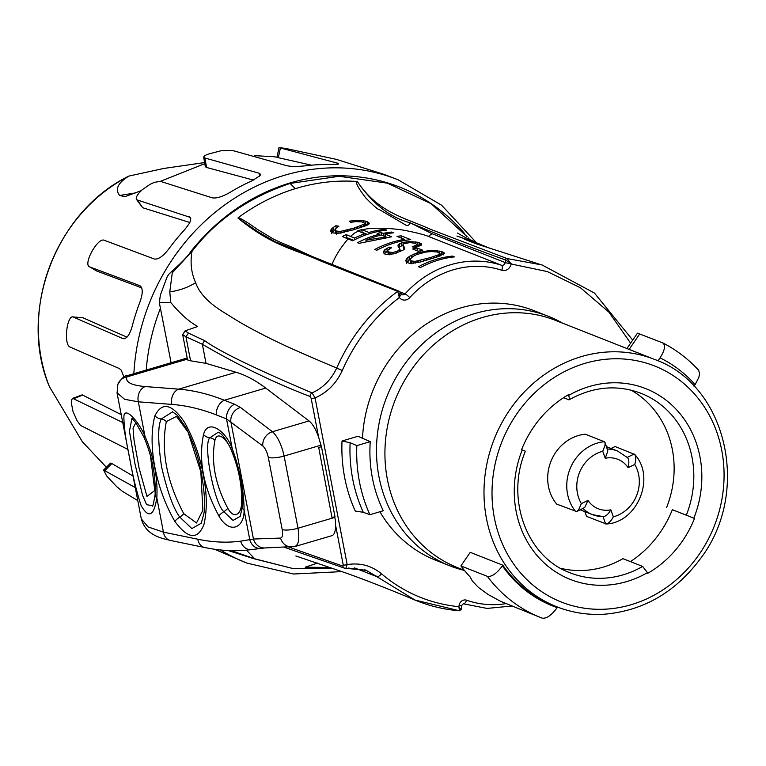 <?xml version="1.0" encoding="UTF-8"?>
<svg xmlns="http://www.w3.org/2000/svg" width="766" height="766" viewBox="0 0 766 766"><rect width="100%" height="100%" fill="white"/><g stroke="black" fill="none" stroke-linecap="round" stroke-linejoin="round"><path stroke-width="1.15" d="M467.136 236.732L431.124 203.699L387.385 183.17L339.214 176.276L290.075 183.447L295.293 188.666L300.128 187.258C318.646 182.184 337.231 180.23 355.893 181.408L357.349 181.59C378.825 213.465 405.616 217.831 430.712 229.398L507.035 258.563L542.079 264.959L594.435 293.062L632.716 340.104M539.178 264.107L475.83 243.693L464.56 239.212L481.929 245.015M478.338 243.483L456.9 236.052L476.95 242.899M306.745 566.725L317.517 563.058M330.376 567.472L305.27 567.223M454.477 256.878L452.438 256.074A100.997 90.934 111.5 0 0 418.485 266.731L420.524 267.535A100.997 90.934 -68.5 0 1 454.477 256.878M442.758 251.947L436.821 250.721L431.105 250.492L417.527 252.703A100.997 90.934 111.5 0 0 416.867 252.914L409.341 256.409L406.468 259.061L405.875 260.344L406.468 262.307L410.164 263.494L420.218 262.058L438.047 256.648L444.251 253.718L444.376 253.077L442.758 251.947L443.255 254.513M331.735 264.988C336.341 253.9 340.994 247.514 348.003 238.935L352.714 240.792A100.997 90.934 -68.5 0 1 386.658 230.135L384.618 229.34A100.997 90.934 111.5 0 0 368.886 232.471L362.366 229.896L363.63 229.541C372.017 227.339 389.32 228.373 396.395 229.235C401.623 229.36 422.727 233.86 428.338 236.407L432.072 233.726L505.167 262.546L505.503 259.971L511.142 263.581A7.603 6.846 -68.5 0 1 501.816 270.274A96.439 86.826 111.5 0 0 409.772 297.639A7.603 6.846 -68.5 0 1 399.019 296.921L399.354 297.505C374.45 316.597 355.424 340.918 342.278 370.476C336.427 383.326 327.36 392.47 315.075 397.918A3.035 0.766 169.1 0 1 311.12 398.234L318.637 437.233C315.898 429.372 312.71 423.943 309.062 420.946L265.725 388.065C255.432 380.319 245.551 375.053 236.091 372.276L206.035 363.371L202.358 344.26L185.946 336.791L182.681 334.589L185.161 330.788M359.12 243.32L387.855 237.613A100.997 90.934 -68.5 0 1 391.704 236.732L385.039 234.109A100.997 90.934 -68.5 0 1 393.418 232.807L391.541 232.06A100.997 90.934 111.5 0 0 383.163 233.362L381.075 232.538A100.997 90.934 111.5 0 0 377.226 233.419L379.314 234.243A100.997 90.934 111.5 0 0 357.588 242.717L359.12 243.32M401.135 235.851A100.997 90.934 111.5 0 0 397.008 236.388L404.582 239.375A100.997 90.934 111.5 0 0 374.765 249.486L376.776 250.281A100.997 90.934 -68.5 0 1 410.729 239.634L401.135 235.851L401.585 238.188M403.519 243.818L410.078 242.554L415.67 243.435L416.848 244.9L412.204 246.786L414.483 247.456L420.237 245.714L421.702 244.038L417.527 242.238L409.494 241.596L403.567 242.315L398.253 244.651L397.947 246.001L399.919 249.132L397.41 251.21L392.834 252.512L388.63 251.985L387.701 251.229L387.797 250.281L391.541 247.772L389.224 247.14L384.743 249.764L383.373 252.608L385.154 254.13L387.069 254.571L394.279 253.738L403.261 250.032L404.831 248.098L402.897 244.919L403.5 243.827M412.644 248.998A100.997 90.934 -68.5 0 1 416.876 247.916L422.698 250.214A100.997 90.934 111.5 0 0 418.456 251.286L412.644 248.998M358.134 231.255L358.134 231.255A100.997 90.934 111.5 0 1 358.383 231.169L364.894 233.745A100.997 90.934 111.5 0 0 354.524 238.015L350.445 236.407L354.677 232.998M357.741 231.389L354.706 232.998M464.426 570.431A134.117 120.75 -68.5 0 1 449.929 565.854A134.117 120.75 -68.5 0 1 376.613 444.701A134.117 120.75 -68.5 0 1 460.079 318.924A134.117 120.75 -68.5 0 1 548.332 316.31A134.117 120.75 -68.5 0 1 562.445 323.089L562.531 323.137M548.332 316.31L534.18 310.728A134.117 120.75 111.5 0 0 445.917 313.342A134.117 120.75 111.5 0 0 362.5 438.257M379.907 511.736A134.117 120.75 111.5 0 0 435.777 560.281L449.929 565.854M560.645 568.295A96.506 86.884 -68.5 0 0 622.969 558.663L642.655 566.428L647.452 572.652A102.587 92.36 -68.5 0 1 542.338 561.191A102.587 92.36 -68.5 0 1 522.211 449.929L521.579 449.68A103.343 93.04 -68.5 0 1 568.248 394.816L568.544 395.476A102.587 92.36 -68.5 0 1 673.735 406.851A102.587 92.36 -68.5 0 1 693.862 518.18L694.503 518.429A103.343 93.04 -68.5 0 1 647.749 573.303L647.452 572.652M563.431 397.784L569.119 399.766C593.114 386.524 617.07 384.36 640.989 393.284A96.506 86.884 111.5 0 1 686.317 515.183L672.347 509.696A103.343 93.04 -68.5 0 1 630.428 561.602M630.916 390.085A96.506 86.884 -68.5 0 1 666.631 507.418M588.001 500.409L584.736 507.446L576.721 511.573L556.671 504.076A41.795 37.63 -68.5 0 1 551.108 460.95A41.795 37.63 -68.5 0 1 585.243 434.198L604.326 441.723L605.063 442.556L605.025 445.352L602.746 451.26A34.192 30.784 111.5 0 0 581.346 503.607L588.001 500.409A26.599 23.947 111.5 0 0 610.847 509.83L613.346 516.811C610.761 521.55 608.194 523.925 605.619 523.915L603.034 516.677M584.841 511.64L586.545 516.389L606.327 523.992C637.484 522.527 655.907 477.515 634.794 454.497L615.117 446.521L611.067 448.464M672.347 509.696L694.503 518.429M693.862 518.18L686.317 515.183M522.211 449.929L524.834 450.983M288.878 547.096L342.89 566.141L343.225 564.925A3.035 0.766 -10.9 0 0 347.18 564.599C360.116 562.541 371.539 565.595 381.43 573.763C403.902 592.712 429.726 603.694 458.901 606.71L459.447 610.78L461.228 609.315L461.726 605.389L463.258 603.79A4.558 1.982 109.4 0 1 463.229 603.78L487.042 608.415L511.535 606.069M630.619 343.158L608.893 312.116L580.532 287.834L547.412 271.604L511.085 263.983M356.841 445.63L350.119 442.691A149.696 134.778 111.5 0 0 363.285 512.291L355.261 511.037A152.453 137.258 -68.5 0 1 342.019 441.015L357.961 436.275L370.237 441.647A135.266 121.775 -68.5 0 0 383.278 510.74L369.911 514.714A149.696 134.778 111.5 0 1 356.841 445.63L370.237 441.647M557.562 607.074L557.179 607.63C551.558 615.261 546.551 618.765 542.156 618.143A148.939 134.098 -68.5 0 1 541.102 617.741L500.514 601.281L488.066 594.483L478.424 587.417L472.316 580.982L470.075 576.884A148.939 134.098 -68.5 0 1 460.902 565.93L470.228 552.343L502.841 565.203A132.978 119.726 -68.5 0 0 553.109 605.322L556.805 606.777A132.978 119.726 -68.5 0 1 494.204 439.148A132.978 119.726 -68.5 0 1 654.365 359.35L555.293 320.284A132.978 119.726 111.5 0 0 467.787 322.869A132.978 119.726 111.5 0 0 385.039 447.583A132.978 119.726 111.5 0 0 457.733 567.711L464.32 570.306M626.933 348.53L637.484 333.153L662.829 342.929C676.292 349.861 688.232 358.967 698.649 370.237L699.588 373.751L698.831 377.399L695.116 384.618A136.779 123.144 111.5 0 0 660.053 357.875L658.004 360.863M694.025 386.208L695.116 384.618M660.053 357.875C664.945 350.11 665.788 345.093 662.571 342.804M542.156 618.143L541.102 617.741A148.939 134.098 -68.5 0 1 487.368 576.367C491.743 576.999 496.751 573.495 502.391 565.854L502.841 565.203M487.368 576.367L460.902 565.93M610.847 509.83C608.204 514.379 605.58 516.629 602.995 516.571L592.424 514.628A34.192 30.784 -68.5 0 1 583.05 508.528M613.346 516.811A34.192 30.784 111.5 0 0 634.755 464.455C636.24 459.322 636.048 455.847 634.191 454.037L627.297 457.359M576.846 511.516L578.818 509.447L581.346 503.607M634.755 464.455L628.091 467.653C629.326 462.252 629.02 458.834 627.191 457.407M628.091 467.653A26.599 23.947 111.5 0 0 605.245 458.24L607.831 450.973L605.063 442.556M568.42 399.747C569.78 400.034 569.818 398.607 568.544 395.476M135.266 487.559L103.582 470.037L110.496 463.133L111.357 463.239L133.045 476.04M123.336 422.794L72.684 398.339L82.211 394.854L121.229 414.665M336.983 159.5L285.23 148.345L278.987 147.637L337.27 163.081L338.543 163.733L338.132 164.192L329.591 164.527A205.939 185.41 111.5 0 0 306.524 165.686C297.715 166.71 291.023 166.691 286.455 165.619L232.242 150.414L220.732 150.816L207.193 154.387L204.656 155.814L203.67 157.03L204.35 157.844L259.138 173.212L260.402 174.208L260.019 175.673L251.88 180.862A205.939 185.41 111.5 0 0 230.566 192.046C222.686 196.651 216.558 198.585 212.192 197.829L160.41 181.341L154.368 182.346L150.193 184.233L141.93 189.968L138.809 193.195L136.836 196.153L136.224 198.48L136.99 199.869L190.447 217.448L190.715 220.225L189.413 223.356L184.788 229.522A205.939 185.41 111.5 0 0 168.913 248.787C163.254 256.17 158.399 259.578 154.339 259.013L104.377 240.323C97.751 236.847 82.335 265.16 89.871 266.97L139.843 285.661C143.003 287.863 143.022 293.34 139.91 302.101A205.939 185.41 111.5 0 0 132.231 326.125C129.713 334.972 126.61 339.127 122.914 338.582L73.134 316.971L82.814 317.718L126.974 337.145M97.004 271.116L141.758 287.901M136.501 199.419L142.658 207.73L189.853 222.513M203.679 157.221L205.336 166.72L206.581 167.476L253.498 180.106M278.987 147.637L276.947 157.384L311.475 165.178M272.265 156.618L254.685 155.67M204.8 163.646L160.391 181.341M141.164 190.677L124.982 196.661L119.64 195.483C114.795 189.346 117.887 182.873 128.918 176.075L163.723 168.463L204.608 162.564M72.684 398.339L71.592 399.89L71.305 402.82L73.009 411.505L77.04 420.611L80.459 425.379L127.932 449.45M103.582 470.037L106.551 475.849L116.547 486.506L122.426 491.351L137.775 500.581M385.604 174.983A205.939 185.41 111.5 0 0 383.651 174.275L335.834 159.194M97.292 271.327L89.545 266.827L97.56 271.442M123.728 338.773L124.59 338.687M82.757 317.718L73.823 317.143C66.996 313.141 63.157 344.959 70.213 347.103L119.304 368.542L121.229 370.179L123.977 377.016M464.301 233.228C450.102 216.74 433.518 203.593 414.559 193.808C396.395 184.52 377.102 178.813 356.697 176.678C334.168 174.361 311.733 176.515 289.376 183.151A3.035 1.082 -106.7 0 1 290.075 183.447C248.443 197.599 215.725 220.282 191.94 251.497L172.283 272.801L172.369 271.509L171.527 271.624L168.702 274.4L167.16 276.804L160.362 295.092L159.338 302.714L171.105 362.739M311.12 398.234L310.24 396.549C274.965 383.096 239.002 365.679 202.368 344.298M185.946 336.791L190.571 360.805L187.555 359.915L182.681 334.589M159.338 302.714L170.732 302.446C179.933 313.6 188.915 321.624 197.676 326.488L185.171 330.845L188.493 333.133L204.57 340.592C219.019 351.182 254.858 368.618 312.088 392.891C323.108 387.883 331.305 379.61 336.676 368.063C350.627 336.695 370.964 311.12 397.707 291.339L321.193 261.216C294.546 248.902 272.897 246.652 237.958 218.013L238.063 217.831C240.017 217.793 246.432 221.633 257.309 229.34L273.213 238.935C285.632 245.043 287.882 244.996 301.842 251.755L319.441 259.808M399.909 291.865L405.042 293.885A100.997 90.934 -68.5 0 1 501.443 265.228A3.035 2.738 111.5 0 0 505.167 262.546A4.558 0.536 7.3 0 0 510.549 263.523A4.558 0.536 7.3 0 0 511.142 263.581M399.632 291.702A1.522 1.369 111.5 0 0 399 291.147L400.053 292.095L399.354 297.505L397.717 291.339A1.522 1.369 -68.9 0 1 398.971 291.137A1.522 1.369 111.5 0 0 397.717 291.339L397.717 291.339M400.742 293.598A4.558 1.618 149.7 0 1 401.106 293.895A4.558 1.618 149.7 0 1 399.804 296.289A4.558 1.618 149.7 0 1 399.019 296.921M295.236 546.445L331.908 535.664C334.436 534.716 335.642 531.154 335.537 524.988L335.47 521.56A22.798 8.12 73.6 0 0 334.838 517.395L334.723 516.772M335.814 225.731L338.917 226.219L335.364 228.843L335.106 230.126L336.063 230.949L340.008 231.485L353.729 228.22L364.587 223.988L364.683 223.126L361.964 221.92L355.711 221.633L350.388 222.351L349.459 221.154L356.2 220.388L363.027 220.637L367.508 221.767L369.356 223.72L366.943 225.309L353.432 229.848L338.065 233.4L332.329 232.797L330.673 231.102L331.889 228.536L335.767 225.779M358.383 231.169L357.655 230.872L361.648 229.599L362.366 229.905M348.003 238.935L342.278 236.502L346.146 234.597L350.445 236.407M238.063 217.831L239.049 217.056C256.639 204.235 275.387 194.765 295.293 188.666M511.094 264.002L507.054 258.582A1.522 1.369 -68.5 0 0 505.503 259.971L505.483 259.971C471.272 247.696 439.464 235.296 410.049 222.762A3.035 2.719 117.5 0 1 406.449 225.463L379.486 209.635C378.49 210.056 373.952 206.188 365.88 198.03C358.392 188.292 355.405 182.777 356.908 181.485M377.734 576.654L376.144 576.051M459.217 610.713L414.894 600.017L376.853 576.645L354.534 567.893M246.46 550.17L254.666 558.787L292.018 568.324L333.746 568.65M289.376 183.151C250.674 195.177 217.908 217.85 191.069 251.181L191.94 251.497C190.092 262.901 191.328 273.28 195.646 282.654C199.294 293.483 209.367 303.805 225.865 313.61C242.937 324.468 249.343 327.666 263.734 335.211C287.499 347.314 307.616 355.654 336.676 368.063L342.278 370.476M172.293 272.801L169.755 291.903C179.503 290.496 188.13 287.413 195.646 282.654M169.793 291.875L170.751 302.417M381.43 573.763A4.558 1.896 130.5 0 1 376.853 576.645L366.32 570.402L348.262 568.046M231.361 550.658L254.666 558.787A3.035 1.321 111.2 0 1 254.14 558.778M190.571 360.805L206.035 363.371M321.404 446.683L318.704 447.488L331.994 517.557L334.972 516.696L321.481 446.683A3.035 0.766 -10.9 0 1 321.404 446.683L318.637 437.233M204.57 340.611L202.358 344.26M185.946 336.743L188.493 333.066M305.174 567.204L308.047 566.218M357.349 181.59C372.563 203.756 390.133 217.477 410.049 222.762L432.072 233.726M275.645 242.008L258.228 231.945L237.958 218.013M300.885 252.273L301.842 251.755M310.24 396.549A3.035 2.729 -67.5 0 1 312.116 392.958L315.075 397.918L347.18 564.599L345.878 568.295A3.035 2.748 -69.5 0 1 344.547 568.18L284.282 547.259M505.752 603.665A96.439 86.826 111.5 0 1 466.618 600.218A6.08 5.477 -68.5 0 0 459.054 605.542L458.901 606.71L460.797 609.324M172.293 411.639L177.291 415.325L185.611 427.035C193.252 441.819 198.538 457.245 201.448 473.302C204.666 492.959 205.441 506.517 203.785 513.996L201.247 523.235L191.854 528.569L179.799 517.098C173.499 508.815 167.409 492.021 161.549 466.714C157.863 441.628 157.758 425.733 161.253 419.012L172.647 411.782M227.799 508.289C234.568 520.612 241.826 512.923 241.453 503.061C242.228 486.037 238.839 468.438 231.294 450.274C227.808 440.22 217.4 429.841 214.93 440.354C210.909 461.754 215.198 484.409 227.799 508.289A6.08 1.704 147 0 1 223.835 511.688C214.068 503.195 202.779 443.677 209.855 437.788L218.3 432.187C218.817 433.02 222.609 431.986 231.15 449.585C235.2 459.533 237.853 468.016 239.107 475.035C242.027 489.187 243.1 499.882 242.324 507.121L240.198 516.341L233.065 520.42L223.835 511.688A7.603 2.126 147 0 0 218.875 515.93C203.402 487.253 198.279 460.136 203.517 434.581C207.672 418.207 225.826 430.53 232.251 448.694A7.603 0.613 155.5 0 0 231.16 449.594M135.812 422.736L133.035 428.165L134.05 440.134L139.039 467.882L146.948 496.349L154.78 490.585L150.433 455.646M152.961 504.871L152.482 505.684L146.574 504.67L142.533 495.181L135.046 464.244L129.444 431.229L131.953 418.313M262.834 445.994A12.16 10.226 -52.8 0 1 272.447 431.718C277.656 436.524 281.543 444.634 284.109 456.038A12.16 3.054 169.1 0 1 268.291 457.331C267.095 451.978 265.285 448.196 262.834 445.994L226.516 418.906L232.251 448.694C239.969 469.874 243.914 490.336 244.076 510.089A7.603 4.117 -174.7 0 1 242.324 507.102M214.93 440.354A6.08 4.175 19.9 0 0 209.855 437.788A7.603 5.218 -160.1 0 1 203.517 434.581M183.773 513.699A6.08 1.704 147 0 1 179.799 517.098A7.603 2.126 147 0 0 174.839 521.349C155.766 488.555 147.244 444.558 154.904 415.804A7.603 5.218 19.9 0 0 161.253 419.012A6.08 4.175 19.9 0 1 166.327 421.578C160.803 450.523 166.624 481.24 183.773 513.699L196.517 522.977L202.866 510.204L200.845 471.942L188.072 432.168L176.458 416.398L166.327 421.578M216.318 414.894A12.16 8.828 -68.6 0 1 224.342 400.245L234.54 404.247A12.16 8.828 -68.6 0 0 226.516 418.906L216.318 414.894C201.132 409.006 186.31 405.511 171.843 404.41L138.33 401.815L144.937 436.093A7.603 0.565 155.7 0 0 143.826 436.965C152.175 456.526 155.919 475.839 155.067 494.884A7.603 4.079 5 0 0 156.819 497.814C153.956 516.092 148.728 518.716 141.155 505.694C136.271 490.671 132.403 474.508 129.521 457.197C125.701 439.885 123.833 426.222 123.91 416.216C124.657 406.497 138.004 420.113 144.937 436.093C153.966 457.369 157.93 477.936 156.819 497.814L163.436 532.14L197.8 539.216C212.651 542.29 226.928 542.95 240.639 541.169L253.45 539.034L280.576 538.077C282.501 537.588 283.037 534.745 282.194 529.526L268.291 457.331M141.308 518.908L148.097 526.941L163.436 532.14A12.16 9.364 -78.4 0 0 170.148 540.394M117.849 384.388A12.16 11.796 19.5 0 1 126.85 376.929C125.308 382.157 131.426 385.365 145.224 386.552L178.737 389.147C193.568 390.344 208.773 394.04 224.342 400.245L265.725 388.065M187.21 358.086A44.074 15.703 73.6 0 0 186.339 358.268L127.051 375.704L126.85 376.929L187.402 359.12M145.224 386.552A12.16 9.623 -85.6 0 0 138.33 401.815L124.571 399.297L117.016 392.747M260.651 548.36A12.16 9.891 -97.7 0 1 249.821 539.925L244.076 510.089C244.555 527.879 229.599 534.965 218.875 515.93M264.605 547.958A12.16 11.318 -92 0 1 253.45 539.034L230.853 421.721A12.16 10.226 -52.8 0 1 240.467 407.445L272.447 431.718L309.062 420.946M321.481 446.683L318.704 447.488M363.285 512.291L369.911 514.714M350.119 442.691L342.019 441.015M367 221.575L367.642 224.936M367.508 221.767L368.082 224.716M365.219 221.029L365.899 224.553L364.922 224.381M367.67 225.051L365.899 224.553M363.027 220.637L363.343 222.322M360.374 220.397L360.633 221.747M359.13 220.359L359.369 221.604M356.2 220.388L356.429 221.613M352.944 220.646L353.183 221.901M364.683 223.126L365.229 225.97M364.683 223.844L365.104 226.018M364.587 223.988L364.98 226.066M363.544 224.764L363.869 226.449M361.542 225.635L361.83 227.148M360.183 226.114L360.47 227.607M357.578 226.975L357.866 228.44M354.534 227.952L354.811 229.398M353.729 228.22L354.007 229.656M350.704 229.13L350.981 230.585M347.525 230.059L347.802 231.495M346.941 230.221L347.218 231.658M343.81 230.968L344.097 232.424M340.937 231.409L341.243 232.988M340.008 231.485L340.324 233.151M337.825 231.428L338.199 233.381M336.063 230.949L336.705 234.252M335.106 230.126L335.747 233.448M335.853 225.74L336.284 227.952M333.411 227.205L334.072 230.643L331.621 233.371M335.125 229.953L334.072 230.643M331.889 228.536L332.559 232.041M330.941 229.819L331.391 232.155M330.835 229.992L331.228 232.05M368.781 222.437L369.078 223.969M361.648 229.599L362.174 232.328L361.676 232.471M346.146 234.597L346.72 237.584L345.868 238.025M368.886 232.471L369.145 233.812M384.618 229.34L384.819 230.355M367.383 234.386L362.174 232.328M364.894 233.745L365.171 235.172M354.524 238.015L354.84 239.672M353.614 240.304L346.72 237.584M385.039 234.109L385.537 236.694M387.491 237.642L386.035 237.067M391.541 232.06L391.723 232.998M383.163 233.362L383.661 235.957M385.375 235.832L383.996 236.081M381.075 232.538L381.583 235.133M379.314 234.243L379.543 235.411M404.582 239.375L404.793 240.467M405.664 240.323L404.697 239.93M419.28 242.717L419.845 245.627L417.077 244.957M419.739 242.87L420.285 245.685M417.527 242.238L418.092 245.139M415.354 241.855L415.66 243.425M412.529 241.606L412.75 242.736M409.494 241.596L409.686 242.573M406.66 241.807L406.861 242.87M403.567 242.315L403.835 243.712M401.422 242.889L401.968 245.685L398.789 247.437M402.993 245.407L401.968 245.685M399.354 243.789L399.89 246.575M398.253 244.651L398.77 247.294M399.919 249.132L400.379 251.545M399.747 249.793L400.111 251.669M399.584 250.003L399.919 251.755M397.41 251.21L397.678 252.608M396.051 251.736L396.319 253.106M392.843 252.512L393.13 253.986M390.717 252.55L391.072 254.408M388.908 252.091L389.387 254.599M388.63 251.985L389.147 254.628M387.701 251.229L388.257 254.12L389.195 254.877M389.224 247.14L389.549 248.835M386.753 248.366L387.299 251.21L384.149 253.996M384.743 249.764L385.298 252.646M383.584 251.085L384.044 253.479M404.563 247.38L404.754 248.375M403.95 246.47L404.419 248.912M403.797 246.336L404.324 249.074M403.155 245.465L403.433 247.705L402.897 244.919M404.333 249.142L403.692 248.251M416.991 244.526L417.403 246.671M416.848 244.9L417.202 246.719M415.833 245.599L416.101 247.016M414.837 245.972L415.095 247.303M421.003 243.473L421.319 245.12M416.876 247.916L417.422 250.741L418.667 251.229M441.293 251.468L441.848 254.389L439.837 253.958M443.322 254.867L441.848 254.389M439.272 251.047L439.646 252.991M436.821 250.721L437.06 251.957M434.15 250.52L434.37 251.631M431.105 250.492L431.306 251.554L437.089 251.966L439.866 253.144L438.018 254.963L430.578 257.529A100.997 90.934 111.5 0 0 430.224 257.644L415.095 261.388L411.045 260.909L410.193 259.157L413.037 256.371L416.58 254.599L425.465 252.11L431.315 251.554M427.801 250.693L428.012 251.775M426.978 250.76L427.189 251.88M423.818 251.2L424.048 252.397M420.687 251.822L420.936 253.144M417.527 252.703L417.805 254.149M416.867 252.914L417.154 254.389M413.966 253.986L414.282 255.662M411.466 255.164L411.859 257.223M409.341 256.409L409.896 259.272L406.44 263.274M407.665 257.74L408.221 260.622M406.468 259.061L407.033 261.972M405.884 260.392L406.171 261.867M443.849 252.502L444.108 253.843M452.438 256.074L452.629 257.098M411.61 263.82L410.739 263.083L410.183 260.181M411.323 261.015L411.802 263.485M412.922 261.388L413.305 263.37M415.095 261.388L415.421 263.083M417.796 261.062L418.083 262.556M418.179 261.005L418.456 262.47M420.668 260.469L420.936 261.857M423.483 259.703L423.751 261.082M411.045 260.909L411.543 263.485M433.661 256.572L433.929 257.96M436.122 255.729L436.4 257.175M438.018 254.963L438.324 256.543M438.908 254.523L439.234 256.217M439.761 253.795L440.163 255.892M439.866 253.144L440.383 255.815M426.681 258.736L426.949 260.114M430.224 257.644L430.482 259.023M430.578 257.529L430.837 258.918M381.19 234.98L386.007 236.876L365.928 240.275A100.997 90.934 -68.5 0 1 381.19 234.98M365.928 240.275L366.138 241.357M386.007 236.876L386.179 237.776M486.506 246.844L476.682 243.167L486.803 247.064M476.682 243.167L476.845 244.048M501.816 270.274A4.558 1.982 108.2 0 0 501.443 265.228L428.328 236.397M525.399 451.203C505.139 499.126 527.094 557.37 570.182 572.844A96.506 86.884 111.5 0 0 642.655 566.428M575.754 511.602A41.795 37.63 -68.5 0 1 570.182 468.476A41.795 37.63 -68.5 0 1 604.326 441.723M602.995 516.571A34.192 30.784 -68.5 0 1 592.424 514.628L580.302 509.85M607.39 449.067A34.192 30.784 -68.5 0 1 617.511 451.011L606.538 446.683M697.644 556.509A126.907 114.249 111.5 0 0 627.105 359.302A126.907 114.249 111.5 0 0 499.394 536.286A126.907 114.249 111.5 0 0 697.644 556.509M639.802 333.832L629.125 349.401M502.391 565.854A133.744 120.406 111.5 0 0 557.179 607.63M605.245 458.24L602.746 451.26M128.918 176.075A158.562 142.754 111.5 0 0 49.302 386.409C17.742 311.724 55.803 211.33 129.004 176.027M214.451 549.212L246.939 563.106A206.025 185.487 -68.5 0 1 220.416 549.95M133.868 373.693A206.025 185.487 -68.5 0 1 398.09 179.79L385.643 175.002M111.836 463.583L104.99 470.42M82.68 395.103L74.043 398.54M336.983 164.384L337.27 163.081M280.413 148.001L278.317 157.595M259.645 176.123L259.138 173.212M204.915 157.997L206.561 167.409M190.868 218.904L189.298 216.567M137.516 200.089L142.629 207.682M160.554 307.961A196.9 177.272 111.5 0 0 146.21 370.064M136.712 192.697L119.582 195.493M343.225 564.925L335.537 524.988M344.528 568.171A3.035 2.748 -69.5 0 1 342.89 566.141M505.483 259.971A1.522 1.369 -70.3 0 1 507.035 258.563L507.035 258.563M400.053 292.085L402.006 294.699A3.035 2.738 111.5 0 0 405.042 293.885A4.558 0.766 42.1 0 1 409.772 297.639M459.054 605.542A4.558 0.536 7.3 0 0 461.726 605.389M466.618 600.218A4.558 1.982 109.4 0 1 463.258 603.79M242.506 504.133A6.08 3.294 5.3 0 0 241.453 503.061M154.78 490.585A6.08 3.514 -176.1 0 1 155.278 491.111M154.904 415.804C162.153 401.432 172.091 403.701 184.702 422.612C193.875 439.167 200.06 456.603 203.249 474.93C207.059 493.371 207.289 509.907 203.938 524.528C197.618 540.202 187.919 539.14 174.839 521.349M204.522 547.47A12.16 9.364 -78.4 0 1 197.8 539.216M251.459 549.605A12.16 9.891 -97.7 0 1 240.639 541.169M171.843 404.41A12.16 9.623 -85.6 0 1 178.737 389.147L236.091 372.276M291.731 546.991A12.16 11.318 -92 0 1 280.576 538.077M321.117 445.151L284.109 456.038L298.012 528.224A12.16 3.054 169.1 0 1 282.194 529.526M334.838 517.395L298.012 528.224C299.726 539.293 298.558 545.411 294.508 546.56M234.54 404.247L240.467 407.445M468.285 237.891L469.587 239.509M457.417 233.027C461.065 235.018 461.371 235.756 475.351 242.18M480.33 244.325L478.415 243.511M556.805 606.777C572.212 612.8 588.298 615.261 605.073 614.15C643.536 610.617 675.219 592.271 700.114 559.094C751.551 492.643 727.154 384.791 654.365 359.35M627.708 457.762L617.511 451.011M106.359 467.26L82.307 441.666L49.292 386.399M276.899 157.164L272.265 156.561M246.939 563.106L293.579 574.012L342.048 571.599M476.347 242.621L441.58 205.192L398.09 179.79M295.858 555.972L346.385 573.159C371.079 581.968 400.561 593.928 414.885 600.046M366.569 570.498L364.195 569.559M333.823 568.678L293.177 568.602L254.178 558.797L228.115 550.534M191.069 251.181C188.091 255.968 181.456 262.872 171.153 271.863M317.622 563.096L307.348 566.495M398.981 291.147L275.674 241.941M344.547 568.18L366.32 570.325M415.048 600.075C429.219 605.973 444.021 609.535 459.447 610.77M155.067 494.884C153.459 503.951 152.606 507.552 152.511 505.704M131.963 418.36L135.716 422.593L143.826 436.955M295.216 546.445L264.768 547.949L251.564 549.595C236.349 551.568 220.704 550.869 204.646 547.498L170.282 540.423C163.761 538.622 146.296 536.449 141.317 518.975L117.102 393.236L117.801 384.522C121.516 378.375 124.599 375.436 127.041 375.694L127.041 375.694"/></g></svg>
